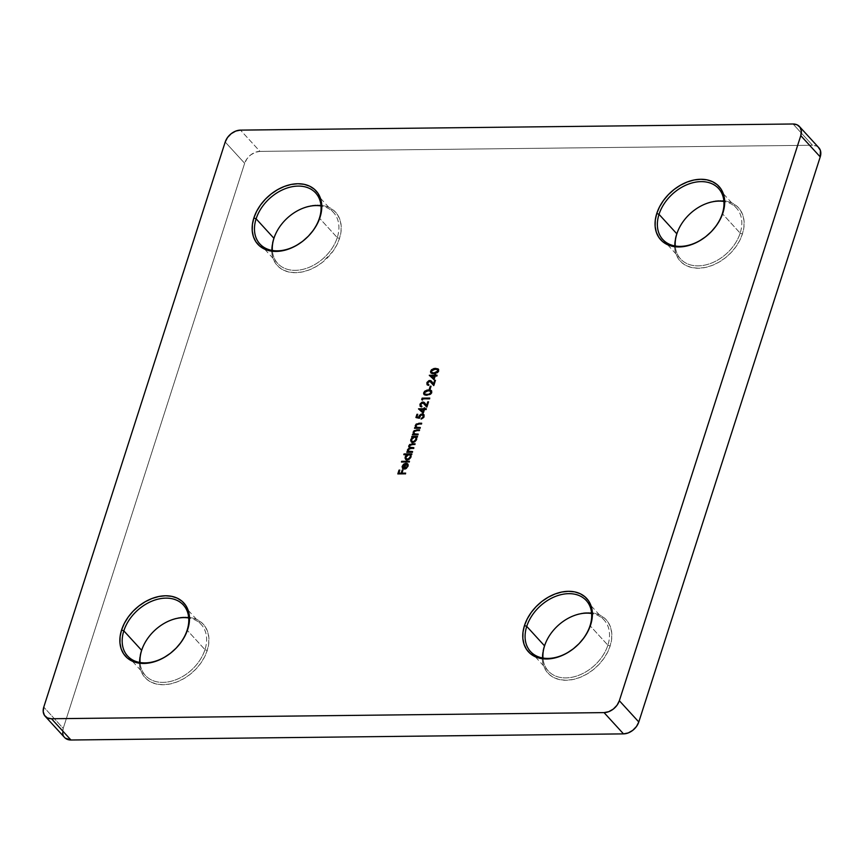 <?xml version="1.0" encoding="UTF-8"?>
<svg xmlns="http://www.w3.org/2000/svg" width="864" height="864" viewBox="0 0 864 864"><rect width="100%" height="100%" fill="white"/><g stroke="black" fill="none" stroke-linecap="round" stroke-linejoin="round"><path stroke-width="0.65" stroke-dasharray="4.32 3.24" d="M204.973 649.652A37.789 27.022 137.5 0 1 169.625 681.62A37.789 27.022 137.5 0 1 140.152 663.293A37.789 27.022 137.5 0 1 140.076 662.504A37.789 27.022 -42.5 0 0 145.433 675.508A37.789 27.022 -42.5 0 0 177.671 679.018A37.789 27.022 -42.5 0 0 204.973 649.652L187.142 630.158L204.973 649.652A37.789 27.022 -42.5 0 0 201.204 624.488A37.789 27.022 -42.5 0 0 188.73 617.998A37.789 27.022 137.5 0 1 189.508 618.138A37.789 27.022 137.5 0 1 204.973 649.652L207.23 650.516L204.973 649.652M141.037 651.251A39.506 28.253 -42.5 0 0 163.264 684.731A39.506 28.253 -42.5 0 0 207.23 650.516L208.71 643.918L208.861 637.589L207.684 631.778L205.211 626.692L201.55 622.544L196.83 619.477L191.246 617.62L184.993 617.036L178.33 617.76L171.504 619.758L164.776 622.944L158.414 627.21L152.647 632.383L147.712 638.269L143.791 644.641L141.037 651.251L139.547 657.85L139.396 664.178L140.573 670L143.046 675.076L146.707 679.234L151.427 682.29L157.01 684.148L163.264 684.731L169.927 684.007L176.753 682.009L183.481 678.823L189.842 674.557L195.61 669.384L200.545 663.498L204.466 657.126L207.23 650.516A39.506 28.253 -42.5 0 0 184.993 617.036A39.506 28.253 -42.5 0 0 141.037 651.251L141.664 650.354L141.037 651.251M607.878 645.181A37.789 27.022 137.5 0 1 572.53 677.149A37.789 27.022 137.5 0 1 543.056 658.822A37.789 27.022 137.5 0 1 542.981 658.033A37.789 27.022 -42.5 0 0 548.338 671.036A37.789 27.022 -42.5 0 0 580.576 674.557A37.789 27.022 -42.5 0 0 607.878 645.181L590.047 625.687L607.878 645.181A37.789 27.022 -42.5 0 0 604.109 620.017A37.789 27.022 -42.5 0 0 591.635 613.526A37.789 27.022 137.5 0 1 592.412 613.678A37.789 27.022 137.5 0 1 607.878 645.181L610.135 646.045L607.878 645.181M543.942 646.78A39.506 28.253 -42.5 0 0 566.168 680.26A39.506 28.253 -42.5 0 0 610.135 646.045L611.615 639.457L611.766 633.128L610.589 627.307L608.116 622.22L604.454 618.073L599.735 615.006L594.151 613.148L587.898 612.576L581.234 613.289L574.409 615.287L567.68 618.484L561.319 622.739L555.552 627.923L550.616 633.809L546.696 640.17L543.942 646.78L542.452 653.378L542.3 659.707L543.478 665.528L545.951 670.604L549.612 674.762L554.332 677.83L559.915 679.687L566.168 680.26L572.832 679.536L579.658 677.549L586.386 674.352L592.747 670.086L598.514 664.913L603.45 659.027L607.37 652.655L610.135 646.045A39.506 28.253 -42.5 0 0 587.898 612.576A39.506 28.253 -42.5 0 0 543.942 646.78L544.568 645.883L543.942 646.78M740.167 233.14A37.789 27.022 137.5 0 1 704.819 265.108A37.789 27.022 137.5 0 1 675.346 246.791A37.789 27.022 137.5 0 1 675.27 246.002A37.789 27.022 -42.5 0 0 680.627 259.006A37.789 27.022 -42.5 0 0 712.865 262.516A37.789 27.022 -42.5 0 0 740.167 233.14L722.336 213.646L740.167 233.14A37.789 27.022 -42.5 0 0 736.398 207.986A37.789 27.022 -42.5 0 0 723.924 201.496A37.789 27.022 137.5 0 1 724.702 201.636A37.789 27.022 137.5 0 1 740.167 233.14L742.424 234.014L740.167 233.14M676.231 234.749A39.506 28.253 -42.5 0 0 698.458 268.229A39.506 28.253 -42.5 0 0 742.424 234.014L743.904 227.416L744.055 221.087L742.878 215.276L740.416 210.19L736.744 206.032L732.035 202.975L726.44 201.118L720.187 200.534L713.524 201.258L706.698 203.256L699.97 206.442L693.608 210.708L687.841 215.881L682.906 221.767L678.985 228.139L676.231 234.749L674.741 241.348L674.59 247.676L675.767 253.487L678.24 258.574L681.901 262.721L686.621 265.788L692.215 267.646L698.458 268.229L705.121 267.505L711.947 265.507L718.675 262.321L725.047 258.055L730.804 252.882L735.739 246.996L739.66 240.624L742.424 234.014A39.506 28.253 -42.5 0 0 720.187 200.534A39.506 28.253 -42.5 0 0 676.231 234.749L676.858 233.842L676.231 234.749M337.262 237.611A37.789 27.022 137.5 0 1 301.914 269.579A37.789 27.022 137.5 0 1 272.441 251.251A37.789 27.022 137.5 0 1 272.365 250.474A37.789 27.022 -42.5 0 0 277.722 263.466A37.789 27.022 -42.5 0 0 309.96 266.987A37.789 27.022 -42.5 0 0 337.262 237.611L319.432 218.117L337.262 237.611A37.789 27.022 -42.5 0 0 333.493 212.458A37.789 27.022 -42.5 0 0 321.019 205.967A37.789 27.022 137.5 0 1 321.797 206.107A37.789 27.022 137.5 0 1 337.262 237.611L339.52 238.486L337.262 237.611M273.326 239.22A39.506 28.253 -42.5 0 0 295.553 272.689A39.506 28.253 -42.5 0 0 339.52 238.486L340.999 231.887L341.15 225.558L339.973 219.737L337.511 214.661L333.839 210.503L329.13 207.436L323.536 205.578L317.282 205.006L310.619 205.729L303.793 207.716L297.065 210.913L290.704 215.179L284.936 220.352L280.001 226.238L276.08 232.61L273.326 239.22L271.836 245.808L271.685 252.137L272.862 257.958L275.335 263.045L278.996 267.192L283.716 270.259L289.31 272.117L295.553 272.689L302.216 271.976L309.042 269.978L315.77 266.782L322.142 262.526L332.834 251.456L336.755 245.095L339.52 238.486A39.506 28.253 -42.5 0 0 317.282 205.006A39.506 28.253 -42.5 0 0 273.326 239.22L273.953 238.313L273.326 239.22M62.651 732.856L63.223 728.363L43.772 707.098L63.223 728.363L244.652 163.285L246.974 158.771L250.7 154.926L255.247 152.334L259.945 151.384L240.484 130.118L259.945 151.384L812.495 145.26L793.044 123.995L812.495 145.26L816.62 146.102L818.824 147.722M818.856 147.755A13.738 9.828 -42.5 0 0 812.495 145.26L259.945 151.384A13.738 9.828 -42.5 0 0 244.652 163.285L225.202 142.02L244.652 163.285L63.223 728.363A13.738 9.828 -42.5 0 0 64.595 737.51M65.2 738.094L63.061 734.886M438.491 369.328L438.966 371.347L434.128 373.993L431.093 373.043M430.844 372.103L432.216 373.799L436.882 373.507L438.966 371.347L438.286 369.176M437.746 368.928L436.493 368.712M432.022 372.762L431.752 371.401L433.004 369.976L436.082 369.414L438.08 370.159M437.8 369.878L435.272 369.047L431.428 371.045L431.838 372.524M433.933 379.609L429.246 375.419L433.933 379.609M435.51 374.674L435.661 375.57L435.51 374.674M436.979 375.548L437.195 376.25L435.121 375.916L434.257 379.966L435.445 376.272L437.195 376.25L436.979 375.548M434.657 376.272L431.352 376.315L434.657 376.272M431.05 381.888L430.045 381.499L427.637 382.849L427.993 384.394M428.717 384.923L428.911 385.69L427.324 384.944M431.654 381.402L433.847 384.275L431.276 381.089M435.348 380.646L434.084 385.927L435.348 380.646M431.903 382.946L429.721 381.143L428.015 383.044L428.209 384.664M428.512 384.847L428.911 385.69L427.345 384.988L427.075 383.681M427.345 384.988L427.054 384.167M427.626 382.277L429.278 380.981M430.067 389.2L429.289 389.21L430.067 389.2M430.92 386.564L430.391 389.556L430.92 386.564M431.568 390.895L432.043 392.915L427.205 395.561L424.17 394.61M423.922 393.671L425.293 395.366L429.959 395.075L432.043 392.915L431.363 390.744M430.823 390.485L429.57 390.28M425.099 394.33L424.829 392.969L426.082 391.532L429.16 390.971L431.158 391.727M427.432 394.859L426.838 394.848M430.877 391.435L428.35 390.614L424.505 392.612L424.904 394.092M422.312 400.032L421.686 399.578L422.312 400.032M429.646 398.412L429.862 399.114L422.701 398.833L422.636 400.388L423.025 399.19L429.862 399.114L429.646 398.412M424.127 403.456L423.122 403.067L420.714 404.417L421.07 405.961M421.794 406.49L421.988 407.257L420.401 406.512M424.732 402.959L426.924 405.832L424.354 402.646M428.425 402.214L427.162 407.495L428.425 402.214M424.57 403.952L422.798 402.71L421.092 404.611L421.276 406.22M421.589 406.415L421.988 407.257L420.422 406.544L420.152 405.248M420.422 406.544L420.131 405.724M420.703 403.834L422.356 402.548M423.155 413.154L418.468 408.964L423.155 413.154M424.742 408.218L424.894 409.115L424.742 408.218M426.211 409.093L426.427 409.795L424.343 409.46L423.49 413.5L424.667 409.806L426.427 409.795L426.211 409.093M423.889 409.817L420.584 409.86L423.889 409.817M417.614 414.666L417.204 417.312L417.614 414.666M423.889 414.742L424.31 416.999L421.394 419.396L424.127 417.442L423.814 414.688M423.133 415.249L421.924 414.655L419.634 416.556L419.796 418.619L416.254 417.863L419.796 418.619L420.822 415.573L422.248 415.012L423.436 415.573M420.077 428.209L414.515 428.263L420.077 428.209M416.653 427.529L416.221 426.2L416.88 424.915L421.783 424.267L421.675 423.22L421.783 424.267L417.55 424.04L415.984 425.52L417.15 427.788M420.185 427.864L420.401 428.566L420.185 427.864M418.759 423.608L417.625 423.792M417.96 434.797L412.398 434.862L417.96 434.797M414.547 434.117L414.104 432.788L414.763 431.503L419.666 430.855L419.569 429.808L419.666 430.855L415.433 430.628L413.867 432.108L415.044 434.387M418.068 434.452L418.284 435.154L418.068 434.452M416.642 430.207L415.508 430.38M411.307 441.904L413.057 442.768L415.379 441.882L416.902 439.765L416.588 437.454L417.776 436.752L417.55 437.443L416.264 437.098L416.902 439.765L413.057 442.768L411.361 441.979M413.014 437.497L411.988 437.508L413.014 437.497M411.836 438.512L411.426 439.139M412.808 442.012L411.718 440.662L412.268 438.912L414.331 437.519L416.135 438.124M415.8 437.767L414.45 437.119L411.512 439.441L411.934 441.396M412.355 452.261L406.793 452.326L412.355 452.261M410.216 447.79L409.676 446.72L410.422 445.284L415.174 444.83L415.076 443.783L415.174 444.83L411.836 444.517L409.439 445.878L409.838 447.401M408.91 451.645L408.51 450.133L409.612 448.934L413.932 448.729L414.148 448.027L413.932 448.729L410.778 448.405L408.186 449.777L408.596 451.3M412.463 451.926L412.679 452.617L412.463 451.926M410.562 451.948L409.676 451.904M405.691 459.378L407.441 460.242L409.774 459.346L411.383 456.905L410.972 454.928L412.16 454.216L411.944 454.918L410.648 454.572L411.286 457.24L407.441 460.242L405.745 459.454M407.452 454.961L404.125 455.004L407.452 454.961M407.203 459.486L406.102 458.136L406.663 456.386L408.715 454.993L410.519 455.598M410.195 455.231L408.845 454.594L405.896 456.916L406.328 458.86M409.244 461.948L401.436 462.035L409.244 461.948M409.352 461.614L409.568 462.305L409.352 461.614M402.71 468.58L405.691 469.206L407.754 467.651L408.478 465.728L407.614 463.914L408.305 466.528L404.525 469.422L402.71 468.59M406.069 463.666L404.881 468.72L405.994 463.676M405.713 468.558L406.534 468.115M403.38 468.115L402.926 466.182L405.605 464.335L403.402 466.16L403.682 468.407M405.432 473.828L397.818 473.915L405.432 473.828M399.697 470.47L399.146 473.558L399.697 470.47M402.818 470.437L402.268 473.526L402.818 470.437M405.54 473.494L405.756 474.185L405.54 473.494M127.602 656.014L145.433 675.508M259.891 243.983L277.722 263.466M662.796 239.512L680.627 259.006M530.507 651.542L548.338 671.036M586.278 600.534L604.109 620.017M718.567 188.492L736.398 207.986M315.662 192.964L333.493 212.458M183.373 604.994L201.204 624.488"/><path stroke-width="1.3" d="M123.833 630.86A37.789 27.022 -42.5 0 0 145.087 662.882A37.789 27.022 -42.5 0 0 187.142 630.158L187.769 629.251A39.506 28.253 137.5 0 1 143.813 663.466A39.506 28.253 137.5 0 1 121.576 629.986L123.833 630.86L141.664 650.354A37.789 27.022 -42.5 0 0 140.076 662.504A37.789 27.022 137.5 0 1 141.664 650.354L123.833 630.86A37.789 27.022 137.5 0 1 151.135 601.484A37.789 27.022 137.5 0 1 183.373 604.994A37.789 27.022 137.5 0 1 187.142 630.158A37.789 27.022 137.5 0 1 159.84 659.534A37.789 27.022 137.5 0 1 127.602 656.014A37.789 27.022 137.5 0 1 123.833 630.86L121.576 629.986L120.096 636.584L119.945 642.913L121.122 648.724L123.584 653.81L127.256 657.968L131.965 661.025L137.56 662.882L143.813 663.466L150.476 662.742L157.302 660.744L164.03 657.558L170.392 653.292L176.159 648.119L181.094 642.233L185.015 635.861L187.769 629.251L189.259 622.652L189.41 616.324L188.233 610.513L185.76 605.426L182.099 601.279L177.379 598.212L171.785 596.354L165.542 595.771L158.879 596.495L152.053 598.493L145.325 601.679L138.953 605.945L133.196 611.118L128.261 617.004L124.34 623.376L121.576 629.986A39.506 28.253 137.5 0 1 165.542 595.771A39.506 28.253 137.5 0 1 187.769 629.251L187.142 630.158A37.789 27.022 -42.5 0 0 165.877 598.136A37.789 27.022 -42.5 0 0 123.833 630.86M526.738 626.389A37.789 27.022 -42.5 0 0 547.992 658.411A37.789 27.022 -42.5 0 0 590.047 625.687L590.674 624.78A39.506 28.253 137.5 0 1 546.718 658.994A39.506 28.253 137.5 0 1 524.48 625.514L526.738 626.389L544.568 645.883A37.789 27.022 -42.5 0 0 542.981 658.033A37.789 27.022 137.5 0 1 544.568 645.883L526.738 626.389A37.789 27.022 137.5 0 1 554.04 597.013A37.789 27.022 137.5 0 1 586.278 600.534A37.789 27.022 137.5 0 1 590.047 625.687A37.789 27.022 137.5 0 1 562.745 655.063A37.789 27.022 137.5 0 1 530.507 651.542A37.789 27.022 137.5 0 1 526.738 626.389L524.48 625.514L523.001 632.113L522.85 638.442L524.027 644.263L526.489 649.339L530.161 653.497L534.87 656.564L540.464 658.422L546.718 658.994L553.381 658.271L560.207 656.284L566.935 653.087L573.296 648.821L579.064 643.648L583.999 637.762L587.92 631.39L590.674 624.78L592.164 618.192L592.315 611.863L591.138 606.042L588.665 600.955L585.004 596.808L580.284 593.741L574.69 591.883L568.447 591.311L561.784 592.024L554.958 594.022L548.23 597.218L541.858 601.474L536.101 606.658L531.166 612.544L527.245 618.905L524.48 625.514A39.506 28.253 137.5 0 1 568.447 591.311A39.506 28.253 137.5 0 1 590.674 624.78L590.047 625.687A37.789 27.022 -42.5 0 0 568.782 593.665A37.789 27.022 -42.5 0 0 526.738 626.389M659.027 214.348A37.789 27.022 -42.5 0 0 680.292 246.38A37.789 27.022 -42.5 0 0 722.336 213.646L722.963 212.749A39.506 28.253 137.5 0 1 679.007 246.964A39.506 28.253 137.5 0 1 656.77 213.484L659.027 214.348L676.858 233.842A37.789 27.022 -42.5 0 0 675.27 246.002A37.789 27.022 137.5 0 1 676.858 233.842L659.027 214.348A37.789 27.022 137.5 0 1 686.329 184.982A37.789 27.022 137.5 0 1 718.567 188.492A37.789 27.022 137.5 0 1 722.336 213.646A37.789 27.022 137.5 0 1 695.034 243.022A37.789 27.022 137.5 0 1 662.796 239.512A37.789 27.022 137.5 0 1 659.027 214.348L656.77 213.484L655.29 220.082L655.139 226.411L656.316 232.222L658.789 237.308L662.45 241.456L667.17 244.523L672.754 246.38L679.007 246.964L685.67 246.24L692.496 244.242L699.224 241.056L705.586 236.79L711.353 231.617L716.288 225.731L720.209 219.359L722.963 212.749L724.453 206.15L724.604 199.822L723.427 194L720.954 188.924L717.293 184.766L712.573 181.71L706.99 179.852L700.736 179.269L694.073 179.993L687.247 181.991L680.519 185.177L674.158 189.443L668.39 194.616L663.455 200.502L659.534 206.874L656.77 213.484A39.506 28.253 137.5 0 1 700.736 179.269A39.506 28.253 137.5 0 1 722.963 212.749L722.336 213.646A37.789 27.022 -42.5 0 0 701.071 181.624A37.789 27.022 -42.5 0 0 659.027 214.348M256.122 218.819A37.789 27.022 -42.5 0 0 277.387 250.841A37.789 27.022 -42.5 0 0 319.432 218.117L320.058 217.22A39.506 28.253 137.5 0 1 276.102 251.424A39.506 28.253 137.5 0 1 253.865 217.955L256.122 218.819L273.953 238.313A37.789 27.022 -42.5 0 0 272.365 250.474A37.789 27.022 137.5 0 1 273.953 238.313L256.122 218.819A37.789 27.022 137.5 0 1 283.424 189.443A37.789 27.022 137.5 0 1 315.662 192.964A37.789 27.022 137.5 0 1 319.432 218.117A37.789 27.022 137.5 0 1 292.129 247.493A37.789 27.022 137.5 0 1 259.891 243.983A37.789 27.022 137.5 0 1 256.122 218.819L253.865 217.955L252.385 224.543L252.234 230.872L253.411 236.693L255.884 241.78L259.546 245.927L264.265 248.994L269.849 250.852L276.102 251.424L282.766 250.711L289.591 248.713L296.32 245.516L302.681 241.261L308.448 236.077L313.384 230.191L317.304 223.83L320.058 217.22L321.548 210.622L321.7 204.293L320.522 198.472L318.049 193.396L314.388 189.238L309.668 186.17L304.085 184.313L297.832 183.74L291.168 184.464L284.342 186.451L277.614 189.648L271.253 193.914L265.486 199.087L260.55 204.973L256.63 211.345L253.865 217.955A39.506 28.253 137.5 0 1 297.832 183.74A39.506 28.253 137.5 0 1 320.058 217.22L319.432 218.117A37.789 27.022 -42.5 0 0 298.166 186.095A37.789 27.022 -42.5 0 0 256.122 218.819M818.251 147.172L820.39 150.379L820.228 156.902L638.798 721.98L619.348 700.715L617.026 705.229L613.3 709.074L608.753 711.666L604.055 712.616L51.505 718.74L47.38 717.898L44.474 715.381L43.2 711.59L43.772 707.098L225.202 142.02L227.524 137.506L231.239 133.661L235.796 131.069L240.484 130.118L793.044 123.995L797.159 124.837L800.075 127.354L801.349 131.144L800.777 135.637L619.348 700.715L800.777 135.637L820.228 156.902L638.798 721.98L619.348 700.715A13.738 9.828 137.5 0 1 604.055 712.616L623.516 733.882L70.956 740.005L51.505 718.74L604.055 712.616L623.516 733.882L70.956 740.005L65.2 738.094M406.771 464.184L407.106 466.679L404.557 468.364L406.188 463.277L403.445 464.378L402.138 466.538L402.548 468.439L405.367 468.85L407.884 466.463L408.1 464.627L407.29 463.558L406.771 464.184L407.592 466.625L407.095 464.54L407.592 466.625L404.557 468.364L406.188 463.277L404.06 463.914L402.235 466.225L402.548 468.439L404.201 469.066L407.981 466.171L407.29 463.558L407.182 464.616M403.801 454.648L407.128 454.615L405.497 456.257L405.054 458.06L406.08 459.67L407.408 459.864L410.389 458.028L411.113 456.224L410.648 454.572L411.836 453.859L404.028 453.946L403.801 454.648L407.128 454.615L405.216 456.926L405.572 459.281L407.117 459.886L410.962 456.883L410.648 454.572L411.836 453.859L404.028 453.946L403.801 454.648M411.664 437.152L412.69 437.141L410.67 440.586L411.696 442.206L413.014 442.4L415.994 440.554L416.729 438.75L416.264 437.098L417.452 436.396L411.88 436.45L411.664 437.152L412.69 437.141L410.821 439.452L411.178 441.817L412.733 442.411L416.578 439.42L416.264 437.098L417.452 436.396L411.88 436.45L411.664 437.152M420.077 428.209L420.304 427.507L416.567 427.334L415.984 425.52L417.29 424.116L421.459 423.911L421.675 423.22L416.232 424.051L415.249 425.725L415.746 427.561L414.515 428.263L420.077 428.209L420.304 427.507L416.556 427.432L415.984 425.52L417.55 424.04L421.459 423.911L421.675 423.22L418.835 423.241L415.336 425.401L415.746 427.561L414.515 428.263L420.077 428.209M423.155 413.154L424.343 409.46L426.103 409.439L426.33 408.737L424.57 408.758L424.861 407.862L423.792 408.769L418.522 408.823L423.155 413.154L424.343 409.46L426.103 409.439L426.33 408.737L424.57 408.758L424.861 407.862L423.792 408.769L418.522 408.823L423.155 413.154M422.312 400.032L422.701 398.833L429.538 398.758L429.754 398.056L422.14 398.142L421.686 399.578L422.312 400.032L422.701 398.833L429.538 398.758L429.754 398.056L422.14 398.142L421.686 399.578L422.312 400.032M430.067 389.2L431.039 386.208L430.25 386.208L429.289 389.21L430.067 389.2L431.039 386.208L430.25 386.208L429.289 389.21L430.067 389.2M433.933 379.609L435.121 375.916L436.871 375.894L437.098 375.192L435.337 375.214L435.629 374.317L434.56 375.224L429.289 375.278L433.933 379.609L435.121 375.916L436.871 375.894L437.098 375.192L435.337 375.214L435.629 374.317L434.56 375.224L429.289 375.278L433.933 379.609M438.642 370.991L437.962 368.82L434.138 368.464L431.438 369.781L430.531 372.071L431.341 373.216L433.145 373.626L437.508 372.589L438.642 370.991L438.35 369.144L435.51 368.345L430.639 371.077L430.909 372.881L433.804 373.637L438.642 370.991M427.324 384.944L426.87 382.828L427.151 384.782L428.587 385.333L427.637 382.849L430.056 381.175L433.76 385.582L435.467 380.29L434.678 380.29L433.523 383.918L430.952 380.732L428.954 380.624L427.054 382.363L427.021 384.631L428.587 385.333L427.637 382.849L429.721 381.143L433.76 385.582L435.467 380.29L434.678 380.29L433.523 383.918L431.482 381.208M431.719 392.558L431.039 390.388L427.216 390.02L424.505 391.338L423.608 393.628L424.418 394.783L426.222 395.194L430.585 394.146L431.719 392.558L431.417 390.701L428.576 389.912L423.716 392.645L423.986 394.438L426.881 395.204L431.719 392.558M420.401 406.512L419.947 404.384L420.228 406.35L421.664 406.901L420.714 404.417L423.133 402.743L426.838 407.138L428.544 401.846L427.756 401.857L426.6 405.486L424.03 402.3L422.032 402.192L420.12 403.931L420.098 406.188L421.664 406.901L420.714 404.417L422.798 402.71L426.838 407.138L428.544 401.846L427.756 401.857L426.6 405.486L424.559 402.775M415.93 417.506L419.472 418.262L419.958 415.843L422.291 414.688L423.274 416.416L421.524 418.954L423.554 417.517L424.04 415.044L423.025 414.083L421.168 414.126L419.375 415.465L418.748 417.355L416.88 416.956L417.733 414.31L416.956 414.31L415.93 417.506L419.472 418.262L419.634 416.556L421.924 414.655L422.982 415.055L423.22 416.61L421.07 419.04L423.986 416.642L423.738 414.547L422.172 413.953L418.9 416.437L418.748 417.355L416.88 416.956L417.733 414.31L416.956 414.31L415.93 417.506M417.96 434.797L418.187 434.095L414.45 433.922L413.867 432.108L415.174 430.704L419.342 430.499L419.569 429.808L414.115 430.639L413.132 432.313L413.629 434.149L412.398 434.862L417.96 434.797L418.187 434.095L414.439 434.02L413.867 432.108L415.433 430.628L419.342 430.499L419.569 429.808L416.718 429.84L413.219 431.989L413.629 434.149L412.398 434.862L417.96 434.797M412.355 452.261L412.582 451.57L408.586 451.289L408.186 449.777L409.288 448.578L413.608 448.373L413.824 447.671L409.892 447.433L409.439 445.878L410.432 444.712L414.85 444.474L415.076 443.783L409.633 444.517L408.683 446.418L409.471 447.844L407.549 449.669L407.981 451.613L406.793 452.326L412.355 452.261L412.582 451.57L408.413 451.138L408.186 449.777L410.778 448.405L413.608 448.373L413.824 447.671L409.644 447.239L409.439 445.878L411.836 444.517L414.85 444.474L415.076 443.783L412.063 443.815L408.802 445.77L409.471 447.844L407.549 449.669L407.981 451.613L406.793 452.326L412.355 452.261M409.244 461.948L409.471 461.246L401.663 461.333L401.436 462.035L409.244 461.948L409.471 461.246L401.663 461.333L401.436 462.035L409.244 461.948M405.432 473.828L405.659 473.126L401.944 473.17L402.937 470.081L402.16 470.081L401.166 473.18L398.822 473.202L399.816 470.113L399.028 470.124L397.818 473.915L405.432 473.828L405.659 473.126L401.944 473.17L402.937 470.081L402.16 470.081L401.166 473.18L398.822 473.202L399.816 470.113L399.028 470.124L397.818 473.915L405.432 473.828M799.405 126.49L818.856 147.755A13.738 9.828 -42.5 0 1 820.228 156.902L800.777 135.637A13.738 9.828 137.5 0 0 799.405 126.49A13.738 9.828 137.5 0 0 793.044 123.995L240.484 130.118A13.738 9.828 137.5 0 0 225.202 142.02L43.772 707.098A13.738 9.828 137.5 0 0 45.144 716.245L64.595 737.51A13.738 9.828 -42.5 0 0 70.956 740.005L51.505 718.74A13.738 9.828 137.5 0 1 45.144 716.245M638.798 721.98L636.476 726.494L632.761 730.339L628.204 732.931L623.516 733.882A13.738 9.828 -42.5 0 0 638.798 721.98M63.061 734.886L62.651 732.856M591.635 613.526A37.789 27.022 -42.5 0 0 544.568 645.883A37.789 27.022 137.5 0 1 591.635 613.526M723.924 201.496A37.789 27.022 -42.5 0 0 676.858 233.842A37.789 27.022 137.5 0 1 723.924 201.496M321.019 205.967A37.789 27.022 -42.5 0 0 273.953 238.313A37.789 27.022 137.5 0 1 321.019 205.967M188.73 617.998A37.789 27.022 -42.5 0 0 141.664 650.354A37.789 27.022 137.5 0 1 188.73 617.998M431.093 373.043L430.639 371.077L435.51 368.345L438.491 369.328M438.664 369.49L436.493 368.712L433.048 369.241L431.125 371.023L431.222 373.216M437.897 369.954L438.08 371.596L436.504 372.967L432.022 372.762M431.838 372.524L434.354 373.291L431.654 372.362L431.428 371.045L435.272 369.047L437.8 369.878M437.098 369.317L437.929 370.732L436.72 372.352L434.03 372.946L437.864 370.98L434.03 372.946L431.698 372.406L431.428 371.045L432.68 369.619L436.892 369.241L438.188 371.336L437.422 369.673M429.581 375.732L434.884 375.581L434.851 374.328L435.51 374.674L434.884 375.581L429.581 375.732M435.661 375.57L436.979 375.548L435.661 375.57M431.352 376.315L433.912 378.594L434.333 375.926L433.912 378.594L434.333 375.926L433.588 378.238L431.028 375.959L433.912 378.594L431.028 375.959L434.333 375.926L431.352 376.315M428.814 384.642L427.81 384.242L428.717 384.923M432.108 381.996L429.883 380.452L426.87 382.828L429.883 380.452L431.654 381.402M433.847 384.275L434.678 380.29L435.348 380.646L433.847 384.275M431.168 381.996L433.782 385.517L431.05 381.888M427.345 384.988L427.118 383.432L428.371 381.499L430.412 380.808L432.011 381.802M427.626 382.277L429.278 380.981M428.209 384.664L428.814 384.944M429.732 389.2L430.25 386.208L430.92 386.564L429.732 389.2M424.17 394.61L423.716 392.645L428.576 389.912L431.568 390.895M431.741 391.057L429.57 390.28L426.125 390.798L424.202 392.591L424.3 394.772M430.974 391.522L431.158 393.163L429.581 394.535L427.432 394.859L424.732 393.93L424.505 392.612L428.35 390.614L430.877 391.435M426.838 394.848L425.099 394.33M424.904 394.092L427.432 394.859L431.266 392.893L430.499 391.241M430.175 390.884L430.834 392.807L428.63 394.362L425.142 394.232L424.418 393.142L424.807 392.018L426.514 390.863L430.175 390.884L431.266 392.893L427.432 394.859M422.042 399.838L422.14 398.142L429.646 398.412L422.464 398.498L422.042 399.838M421.891 406.199L420.887 405.799L421.794 406.49M425.185 403.553L422.96 402.008L419.947 404.384L422.96 402.008L424.732 402.959M426.924 405.832L427.756 401.857L428.425 402.214L426.924 405.832M424.235 403.564L426.859 407.084L424.127 403.456M420.422 406.544L420.271 404.741L421.438 403.067L423.479 402.376L425.088 403.369M420.703 403.834L422.356 402.548M421.276 406.22L421.891 406.512M418.813 409.266L424.116 409.126L424.073 407.873L424.742 408.218L424.116 409.126L418.813 409.266M424.894 409.115L426.211 409.093L424.894 409.115M420.584 409.86L423.144 412.139L423.565 409.46L423.144 412.139L423.565 409.46L422.82 411.782L420.26 409.504L423.144 412.139L420.26 409.504L423.565 409.46L420.584 409.86M416.34 417.593L416.956 414.31L417.614 414.666L416.34 417.593M424.181 415.055L421.492 414.482L419.71 415.822L419.072 417.701L417.204 417.312L419.072 417.701L418.9 416.437L422.172 413.953L423.889 414.742M422.939 415.141L423.544 416.966L421.546 418.943L421.297 418.349L423.544 416.966L423.133 415.249M414.958 428.263L414.742 427.572L416.07 427.907L415.336 425.401L418.835 423.241L421.567 423.576L416.556 424.397L415.573 426.071L416.07 427.907L414.958 428.263M416.826 427.442L420.185 427.864L416.329 427.086M412.841 434.851L412.625 434.16L413.953 434.506L413.219 431.989L416.718 429.84L419.45 430.164L414.99 430.596L413.456 432.67L413.953 434.506L412.841 434.851M414.72 434.03L418.068 434.452L414.212 433.674M416.642 430.207L415.508 430.38M412.096 437.152L411.88 436.45L417.334 436.752L412.096 437.152M411.361 441.979L410.821 439.452L412.69 437.141L411.016 440.392L412.02 442.552M411.836 438.512L411.426 439.139M415.584 437.627L416.351 438.88L415.454 441.018L413.478 442.055L411.944 441.407M411.934 441.396L413.284 442.066L411.62 441.05L411.448 439.657L414.45 437.119L415.66 437.573L416.221 439.754L415.8 437.767L415.897 439.398L413.284 442.066L416.221 439.754L413.737 441.569L411.75 441.223L411.512 439.441L412.657 437.8L414.45 437.119L415.811 437.778M408.305 451.969L407.225 452.326L407.009 451.624L408.305 451.969L407.452 450.835L408.132 451.807M407.452 450.835L407.549 449.669L409.795 448.2L408.802 445.77L412.063 443.815L414.958 444.139L410.476 444.528L409.126 446.126L409.385 447.833M409.838 447.401L413.716 448.038L410.605 447.952L409.73 447.152M408.596 451.3L412.463 451.926L409.266 451.818L408.478 451.008M409.795 448.2L407.992 449.712L407.992 451.624M404.244 454.648L404.028 453.946L411.728 454.226L404.244 454.648M405.745 459.454L405.216 456.926L407.128 454.615L405.4 457.855L406.404 460.026M409.968 455.101L410.724 456.775L409.838 458.492L407.862 459.529L406.328 458.87M406.328 458.86L407.678 459.54L406.004 458.525L405.842 457.132L408.845 454.594L410.044 455.036L410.616 457.218L410.195 455.231L410.292 456.872L407.678 459.54L410.616 457.218L408.121 459.043L406.145 458.698L405.896 456.916L407.052 455.274L408.845 454.594L410.195 455.242M401.868 462.035L401.663 461.333L409.352 461.614L401.868 462.035M407.884 464.119L407.117 464.519L407.29 463.558L407.851 464.098M408.035 464.27L407.29 463.558M406.253 463.644L403.24 465.286L402.408 467.208L402.872 468.785L402.235 466.225L404.06 463.914L406.512 463.633M405.713 468.558L404.557 468.364L407.592 466.625L406.534 468.115M403.304 467.996L404.222 468.655L405.605 464.335L404.222 468.655L405.281 463.979L403.898 468.299L402.98 467.64L402.926 466.182L405.281 463.979L402.926 466.182L402.905 467.478L403.898 468.299L402.98 467.64M398.25 473.904L399.028 470.124L399.697 470.47L398.25 473.904M399.146 473.558L401.49 473.537L402.16 470.081L402.818 470.437L401.49 473.537L399.146 473.558M402.268 473.526L405.54 473.494L402.268 473.526"/></g></svg>
